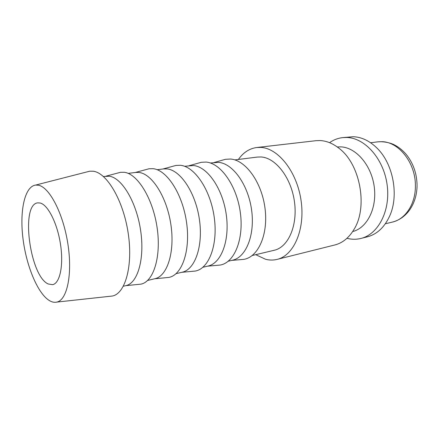 <?xml version="1.0" encoding="UTF-8"?>
<svg xmlns="http://www.w3.org/2000/svg" width="439" height="439" viewBox="0 0 439 439"><rect width="100%" height="100%" fill="white"/><g stroke="black" fill="none" stroke-linecap="round" stroke-linejoin="round"><path stroke-width="0.66" d="M255.712 254.68L265.562 259.273C269.469 260.278 273.31 260.316 277.091 259.394L334.853 244.957C342.59 242.976 348.978 237.779 354.021 229.383C368.052 207.148 360.282 164.4 339.32 148.53C333.064 143.509 326.616 140.853 319.982 140.551L315.893 140.699L256.755 147.515C249.423 148.514 243.305 152.492 238.399 159.456M277.091 259.394C293.735 255.624 305.324 229.564 301.083 200.628C297 171.671 278.145 148.058 260.711 147.405L256.755 147.515M352.665 231.562C367.086 228.06 377.244 208.091 374.209 186.548C371.312 164.993 355.908 147.4 340.823 146.867L337.284 146.966M346.947 238.306L348.873 238.739C352.918 239.518 356.923 239.42 360.874 238.454C378.259 234.431 390.77 210.55 387.105 184.632C383.609 158.698 364.804 137.797 346.667 137.467L342.541 137.626C337.843 138.197 333.514 139.876 329.557 142.67M360.874 238.454L367.262 236.857C376.969 234.3 384.438 227.353 389.673 216.01C399.056 195.69 393.333 164.213 377.397 148.492C369.896 140.996 361.835 137.067 353.214 136.71L342.541 137.626M109.772 296.309L112.4 296.023C125.318 293.609 133.187 265.705 128.166 233.021C123.277 200.332 106.864 172.741 93.2 171.226L89.704 171.205L87.147 171.863M49.991 300.929C52.384 302.213 54.683 302.597 56.883 302.081C67.145 299.996 72.665 274.156 67.847 243.7C63.145 213.244 49.409 187.124 38.412 185.22L35.608 185.077C24.491 186.553 19.459 211.461 23.053 239.14C26.554 266.824 38.155 294.459 49.991 300.929M123.381 286.228L125.977 285.608C137.742 283.188 144.919 258.653 140.595 230.261C136.397 201.869 121.812 177.751 109.327 176.226L103.428 176.511M138.269 284.406L140.815 284.154C153.425 281.959 161.437 256.914 157.118 227.715C152.926 198.516 137.528 173.712 124.242 172.286L120.478 172.313L118.009 172.971M147.641 280.444L154.956 278.699C167.254 276.131 175.029 252.156 170.897 224.636C166.891 197.111 152.037 173.833 139.031 172.461L135.635 172.439L128.177 173.383M166.112 277.678L168.763 277.426C181.938 275.248 190.636 250.812 186.553 222.43C182.608 194.043 166.924 169.97 153.096 168.686L149.008 168.774L146.439 169.465M176.072 273.667L182.306 272.18C195.059 269.486 203.339 246.043 199.388 219.346C195.564 192.639 180.495 170.145 167.039 168.905L163.527 168.916L157.173 169.717M192.397 271.324L195.136 271.072C208.81 268.92 218.112 245.077 214.254 217.453C210.539 189.829 194.625 166.441 180.336 165.289L175.929 165.437L173.279 166.161M202.895 267.269L208.152 266.018C221.294 263.219 230.014 240.287 226.222 214.358C222.573 188.424 207.34 166.666 193.506 165.552L184.528 166.26M217.25 265.315L220.065 265.068C234.163 262.95 244.007 239.667 240.363 212.767C236.873 185.856 220.779 163.11 206.089 162.073L201.375 162.282L198.653 163.039M228.242 261.227L232.621 260.184C246.092 257.287 255.185 234.86 251.552 209.655C248.051 184.446 232.703 163.385 218.551 162.375L210.385 162.995M240.781 259.619L243.661 259.378C258.132 257.309 268.459 234.558 265.024 208.338C261.737 182.108 245.511 159.955 230.48 159.033L225.465 159.302L222.683 160.087M234.854 159.906L257.298 157.069L261.128 156.975C275.736 157.804 291.216 177.713 294.454 201.688C297.84 225.651 288.193 247.228 274.243 250.263L252.238 255.509M40.196 203.016C47.994 204.832 57.383 223.391 60.516 244.397C63.732 265.408 59.907 283.314 52.658 284.67L48.301 284.006C29.918 276.499 20.254 204.179 37.781 202.862L40.196 203.016M417.05 185.263C417.055 202.335 407.858 218.178 392.307 222.112C405.356 219.302 415.64 203.932 415.387 185.796C415.706 163.001 398.755 141.682 381.738 141.682L377.716 141.852C383.84 141.193 391.067 143.081 394.315 144.843C399.166 147.367 403.414 150.906 407.052 155.455C413.423 163.912 416.754 173.679 417.05 184.759M392.307 222.112L385.349 223.775M56.883 302.081L112.4 296.023M125.713 285.668L140.815 284.154M154.55 278.798L168.763 277.426M181.751 272.312L195.136 271.072M207.46 266.182L220.065 265.068M231.787 260.382L243.661 259.378M213.996 162.54L225.465 159.302M189.187 165.673L201.375 162.282M162.968 168.988L175.929 165.437M135.223 172.494L149.008 168.774M105.81 176.209L120.478 172.313M35.608 185.077L89.704 171.205M377.716 141.852L370.62 142.752"/></g></svg>
